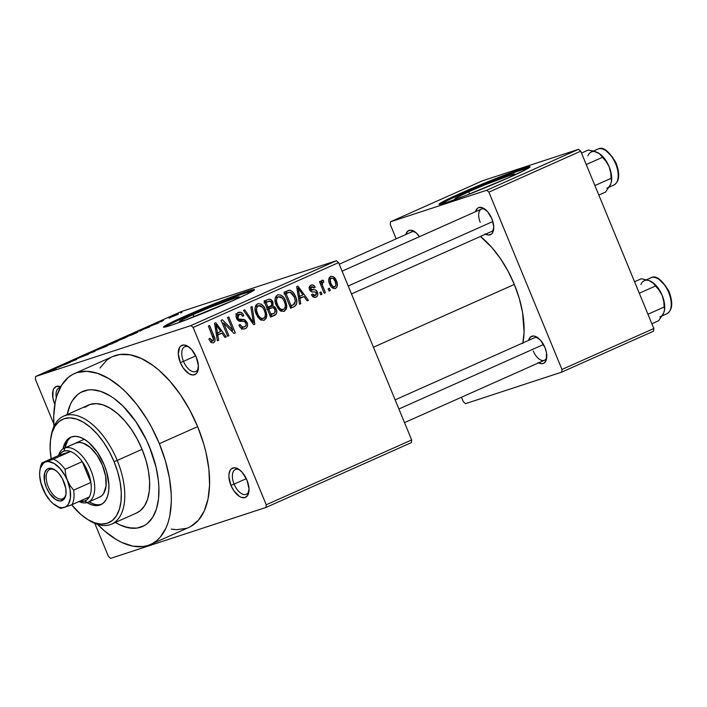<?xml version="1.0" encoding="UTF-8"?>
<svg xmlns="http://www.w3.org/2000/svg" width="707" height="707" viewBox="0 0 707 707"><rect width="100%" height="100%" fill="white"/><g stroke="black" fill="none" stroke-linecap="round" stroke-linejoin="round"><path stroke-width="1.06" d="M54.607 403.821L54.828 404.342A16.005 8.396 66 0 1 54.607 403.821A16.005 8.396 66 0 1 60.696 386.773L56.525 386.411L53.926 388.541L53.105 390.361L52.884 397.961L54.607 403.821M183.484 361.348A13.539 7.105 -114 0 0 191.694 371.237A13.539 7.105 -114 0 0 198.367 368.126A13.539 7.105 66 0 1 195.777 371.493A13.539 7.105 66 0 1 183.484 361.348L195.724 355.895L183.484 361.348A13.539 7.105 66 0 1 184.757 346.757A13.539 7.105 66 0 1 188.99 347.084A13.539 7.105 -114 0 0 183.484 361.348L180.338 362.603L183.484 361.348M196.369 357.353A16.005 8.396 66 0 1 198.216 369.372A16.005 8.396 66 0 1 190.59 374.524A16.005 8.396 66 0 1 180.338 362.603L183.281 368.064L188.963 373.729L192.764 374.984L195.892 373.959L197.05 372.624L198.402 366.005L196.369 357.353L191.632 349.585L187.744 346.236L183.944 344.972L180.815 345.997L179.658 347.331L178.305 353.951L180.338 362.603A16.005 8.396 66 0 1 179.251 348.083A16.005 8.396 66 0 1 187.956 346.368A16.005 8.396 66 0 1 196.369 357.353M234.088 484.118A13.539 7.105 -114 0 0 242.298 494.007A13.539 7.105 -114 0 0 248.97 490.897A13.539 7.105 66 0 1 246.381 494.264A13.539 7.105 66 0 1 234.088 484.118L246.319 478.666L234.088 484.118A13.539 7.105 66 0 1 235.36 469.528A13.539 7.105 66 0 1 239.593 469.855A13.539 7.105 -114 0 0 234.088 484.118L230.942 485.373L234.088 484.118M246.973 480.124A16.005 8.396 66 0 1 248.82 492.143A16.005 8.396 66 0 1 241.193 497.295A16.005 8.396 66 0 1 230.942 485.373L233.884 490.835L239.567 496.5L241.52 497.41L245.046 497.534L247.653 495.404L249.005 488.776L246.973 480.124L242.236 472.356L238.347 469.006L234.547 467.742L231.419 468.768L230.261 470.102L228.98 474.158L228.909 476.721L230.942 485.373A16.005 8.396 66 0 1 229.855 470.853A16.005 8.396 66 0 1 238.559 469.139A16.005 8.396 66 0 1 246.973 480.124M187.24 319.467A32.398 1.485 157.6 0 1 179.41 321.632A32.398 1.485 157.6 0 1 193.144 314.606A32.398 1.485 157.6 0 1 223.456 302.075A32.398 1.485 157.6 0 1 239.32 296.94A32.398 1.485 157.6 0 1 232.241 300.917L238.648 297.585L239.32 297.002L238.842 296.878L237.234 297.24L209.873 307.474L193.144 314.606L194.063 316.824L193.144 314.606L181.885 319.944L179.887 321.694L187.832 319.264M253.61 290.515A49.234 2.262 -22.4 0 0 184.713 317.363L184.333 316.462A49.234 2.262 157.6 0 1 230.411 297.417A49.234 2.262 157.6 0 1 254.511 289.614A49.234 2.262 157.6 0 1 233.646 300.298L183.06 321.049L170.714 325.441L163.467 327.049L167.223 324.575L184.333 316.462L227.115 298.681L247.264 291.319L254.511 289.702L246.416 294.386L233.646 300.298A49.234 2.262 157.6 0 1 187.567 319.343A49.234 2.262 157.6 0 1 163.467 327.138A49.234 2.262 157.6 0 1 184.333 316.462L184.713 317.363A49.234 2.262 -22.4 0 0 164.749 327.147M485.055 233.867L488.555 235.033L491.445 234.088L492.514 232.85L493.76 226.744L491.878 218.755A14.767 7.75 66 0 1 493.583 229.855A14.767 7.75 66 0 1 485.585 234.167M533.272 351.026A12.311 6.46 -114 0 0 540.696 359.996A12.311 6.46 -114 0 0 546.776 357.282A12.311 6.46 66 0 1 544.452 360.252A12.311 6.46 66 0 1 533.272 351.026M538.089 362.55L541.597 363.716L543.144 363.504L544.478 362.771L546.308 359.854L546.511 352.846L544.92 347.437A14.767 7.75 66 0 1 546.626 358.537A14.767 7.75 66 0 1 538.619 362.85M149.495 446.912A73.855 38.77 66 0 1 142.584 526.485A73.855 38.77 66 0 1 115.321 522.464L119.872 524.894L115.347 522.482A73.855 38.77 66 0 0 142.584 526.485A73.855 38.77 66 0 0 149.495 446.912L156.061 467.23L158.377 480.495L158.881 486.849L158.545 498.691L156.433 509.013L152.641 517.409L147.303 523.56L144.113 525.725L136.866 528.102L132.872 528.297L124.335 526.688L119.872 524.894L128.683 527.82L136.866 528.102L144.113 525.725L147.303 523.56L152.641 517.409L156.433 509.013L158.545 498.691L158.881 486.849L158.377 480.495L156.061 467.23L152.076 453.655L146.561 440.284L149.495 446.912A73.855 38.77 66 0 0 82.445 391.581A73.855 38.77 66 0 1 149.495 446.912M190.819 526.441L198.464 520.193L204.27 510.931L208.035 499.018L209.59 484.914L208.883 469.156L205.949 452.356L203.678 443.766L197.633 426.621A93.545 49.11 -114 0 0 112.705 356.531L74.429 373.588A93.545 49.11 66 0 1 159.358 443.678L197.633 426.621L189.785 410.06L180.435 394.727L169.954 381.206L158.73 370.026L152.977 365.448L141.462 358.537L130.309 354.843L119.943 354.49L112.652 356.558M150.6 544.47A93.545 49.11 66 0 1 97.61 524.408L104.574 530.975L116.098 539.397L121.834 542.463L132.996 546.166L143.362 546.52L148.125 545.424L152.544 543.506L156.574 540.775L160.189 537.249L166.004 527.988L168.142 522.34L169.76 516.075L171.315 501.97L171.244 494.264L169.415 477.905L165.403 460.831L159.358 443.678A93.545 49.11 66 0 1 150.6 544.47L188.875 527.413A93.545 49.11 -114 0 0 197.633 426.621L159.358 443.678L151.51 427.116L147.003 419.26L137.034 404.766L126.129 392.358L120.455 387.083L108.931 378.669L97.539 373.34L86.731 371.299L76.904 372.633L72.485 374.56L68.446 377.291L61.686 385.085L56.878 395.726L55.27 401.991L53.714 416.096L53.926 426.409A93.545 49.11 66 0 1 74.429 373.588M522.941 342.886A76.312 40.06 -114 0 0 514.334 284.426A76.312 40.06 -114 0 0 480.433 236.465L491.754 247.379L500.309 258.409L507.935 270.922L514.334 284.426L373.455 347.225L514.334 284.426L519.265 298.416L522.544 312.353L524.09 331.981L522.818 343.487M493.742 228.591A12.311 6.46 66 0 1 491.409 231.569L351.485 293.935M462.811 196.634A32.398 1.485 157.6 0 1 454.99 198.791A32.398 1.485 157.6 0 1 468.714 191.765A32.398 1.485 157.6 0 1 499.036 179.233A32.398 1.485 157.6 0 1 514.89 174.108A32.398 1.485 157.6 0 1 507.82 178.084L514.219 174.753L514.89 174.161L512.805 174.399L485.444 184.633L468.714 191.765L469.634 193.992L468.714 191.765L457.464 197.103L455.467 198.853L463.403 196.422M529.181 167.683A49.234 2.262 -22.4 0 0 460.284 194.531L459.912 193.621A49.234 2.262 157.6 0 1 505.982 174.576A49.234 2.262 157.6 0 1 530.082 166.781A49.234 2.262 157.6 0 1 509.217 177.457L466.434 195.238L446.294 202.6L439.047 204.217L442.803 201.734L459.912 193.621L502.695 175.84L522.844 168.478L530.091 166.861L526.326 169.344L509.217 177.457A49.234 2.262 157.6 0 1 463.147 196.502A49.234 2.262 157.6 0 1 439.047 204.305A49.234 2.262 157.6 0 1 459.912 193.621L460.284 194.531A49.234 2.262 -22.4 0 0 440.328 204.305M336.408 260.742L181.089 311.654L35.642 376.486L190.961 325.573L336.408 260.742L338.573 262.615L193.135 327.447L266.23 504.78L411.668 439.948L338.573 262.615L411.668 439.948L411.377 442.626L411.668 439.948L266.23 504.78L265.929 507.458L411.377 442.626L265.929 507.458L110.61 558.371L265.929 507.458L266.23 504.78L193.135 327.447L190.961 325.573L193.135 327.447L338.573 262.615L336.408 260.742L181.089 311.654L35.642 376.486L190.961 325.573L336.408 260.742M170.422 317.567L169.203 318.115L170.422 317.567M163.529 320.404L159.287 321.941L163.529 320.404M162.071 321.296L160.851 321.835L162.071 321.296M150.918 325.847L158.942 322.781L150.75 326.024M140.613 330.699L137.22 331.495L149.734 326.934L137.22 331.495L140.613 330.699M125.66 337.681L116.655 341.189L114.817 341.552L119.987 339.236L127.834 336.559L116.814 340.58C113.995 341.905 113.942 342.108 116.655 341.189L125.66 337.681M105.652 346.598L94.623 350.619L105.546 346.077L107.826 345.476L105.652 346.598L107.826 345.476L105.935 345.953L96.815 349.497C93.987 350.822 93.934 351.026 96.647 350.106L105.652 346.598M54.881 369.231L47.678 371.414L54.881 369.231C56.666 368.391 56.631 368.294 54.757 368.948L54.872 369.231C56.666 368.391 56.631 368.294 54.757 368.948M58.495 367.304L55.102 368.1L67.616 363.539L55.102 368.1L58.495 367.304M63.321 364.644L70.223 362.382L60.378 365.749L73.731 360.614L68.031 362.338L76.665 359.51L63.321 364.644L76.665 359.51L68.031 362.338L73.731 360.614L60.378 365.749L70.223 362.382L63.321 364.644M77.62 358.334L88.614 354.11L77.222 358.59M91.406 351.918L95.021 351.326L82.781 355.762L94.535 351.423L91.406 351.918L94.535 351.423L82.781 355.762L95.021 351.326L91.406 351.918M116.929 341.26L111.98 343.77L103.355 346.598L111.582 343.081L103.355 346.598L115.754 342.082C118.131 341.013 118.529 340.739 116.929 341.26L117.91 341.013M135.806 332.635L137.715 332.228L131.988 334.844L123.363 337.672L133.596 333.395L123.363 337.672L135.558 333.253C138.492 331.892 138.572 331.689 135.806 332.635L135.806 332.635C138.572 331.689 138.492 331.892 135.558 333.253M176.98 314.421L173.984 316.064L169.097 317.593L176.98 314.421L170.396 316.975C168.328 317.947 168.275 318.088 170.254 317.416L176.9 314.845C178.986 313.864 179.012 313.722 176.98 314.421L176.98 314.421C179.012 313.722 178.986 313.864 176.9 314.845M181.902 312.45L180.683 312.998L181.902 312.45M329.374 288.244L330.31 290.524L329.091 291.063L328.154 288.792L329.374 288.244L328.154 288.792L329.091 291.063L330.31 290.524L329.038 290.939L330.31 290.524L329.374 288.244M322.966 286.688L325.441 292.689L324.221 293.237L319.449 281.66L320.669 281.121L321.429 282.968L321.756 280.449L323.444 280.37L323.779 282.173L322.648 282.455L322.162 283.56L322.966 286.688L322.215 284.223L322.816 282.358L323.779 282.173L323.444 280.37L322.03 280.264L321.429 282.968L320.669 281.121L319.449 281.66L324.221 293.237L325.441 292.689L324.168 293.105L325.441 292.689L322.966 286.688L321.694 287.104L322.966 286.688M321.022 291.973L321.959 294.245L320.739 294.784L319.803 292.512L321.022 291.973L319.803 292.512L320.739 294.784L321.959 294.245L320.686 294.66L321.959 294.245L321.022 291.973M311.699 286.83L309.224 287.643L311.699 286.83L314.023 287.988L315.163 287.245C314.147 285.23 312.75 284.55 310.974 285.195C309.286 286.088 308.818 287.599 309.586 289.72C310.629 291.629 312.123 292.362 314.067 291.92L315.525 292.026L316.268 292.937L315.366 295.464L312.591 294.015L311.46 294.757C312.547 296.958 314.049 297.762 315.967 297.161C317.797 296.118 318.265 294.439 317.372 292.106L316.064 292.53L317.372 292.106L317.629 292.839L317.708 295.119L317.054 296.383L315.022 297.426L313.086 296.825L311.46 294.757L312.591 294.015L313.775 295.402L314.986 295.597L316.188 294.819L316.4 293.325L315.437 291.991L311.814 291.841L310.355 290.966L309.224 288.35L309.975 285.875L312.149 284.921L313.926 285.557L315.163 287.245L314.023 287.988L313.033 286.839L311.699 286.83L310.753 287.599L310.841 289.207L315.649 289.958L317.372 292.106C316.462 290.117 315.057 289.34 313.157 289.764L311.495 289.72L310.709 288.942L311.928 286.742L309.224 287.625M299.883 298.451L300.793 303.674L299.512 304.249L296.657 286.68L297.939 286.105L308.385 300.289L307.112 300.864L304.098 296.578L299.883 298.451L304.098 296.578L307.112 300.864L308.385 300.289L297.939 286.105L296.657 286.68L299.512 304.249L300.793 303.674L299.494 304.107L300.793 303.674L299.883 298.451L298.637 298.867L299.883 298.451M284.294 311.274L280.829 311.062L277.754 308.128L275.359 302.534L275.076 298.814L276.101 296.092L278.169 294.739L281.077 295.181L283.56 297.364L285.628 301.032L286.803 305.707L286.317 309.171L284.294 311.274L286.777 307.289L285.628 301.032C284.02 296.533 281.333 294.501 277.568 294.943C274.608 297.532 274.192 301.023 276.313 305.415L279.769 310.338L283.852 311.442M264.285 320.191L260.821 319.979L257.746 317.045L255.351 311.451L255.068 307.731L256.093 305.009L258.161 303.657L261.077 304.098L263.561 306.281L265.62 309.958L266.804 314.624L266.309 318.088L264.285 320.191L266.769 316.206L265.62 309.958C264.011 305.451 261.325 303.418 257.56 303.86C254.6 306.449 254.184 309.94 256.305 314.332L259.761 319.255L263.844 320.359M212.798 340.942L209.961 338.291L208.83 339.042L211.137 342.559L213.505 342.833L211.137 342.559L208.83 339.042L209.961 338.291L212.082 341.021L213.205 340.668L213.629 339.722L208.406 326.024L209.625 325.476L214.955 339.015L214.901 341.322L213.505 342.833C215.379 341.225 215.573 339.042 214.071 336.276L209.625 325.476L208.406 326.024L213.611 339.157L212.798 340.942L210.333 341.755L212.542 341.03M217.765 335.056L218.675 340.279L217.403 340.854L214.548 323.285L215.821 322.71L226.275 336.894L224.994 337.46L221.98 333.183L217.765 335.056L221.98 333.183L224.994 337.46L226.275 336.894L215.821 322.71L214.548 323.285L217.403 340.854L218.675 340.279L217.376 340.703L218.675 340.279L217.765 335.056L216.528 335.463L217.765 335.056M223.633 322.993L228.882 335.728L227.663 336.276L221.105 320.359L222.405 319.776L232.797 330.249L227.539 317.487L228.759 316.948L235.316 332.864L234.008 333.448L223.633 322.993L234.008 333.448L235.316 332.864L228.759 316.948L227.539 317.487L232.797 330.249L222.405 319.776L221.105 320.359L227.663 336.276L228.882 335.728L227.61 336.143L228.882 335.728L223.633 322.993L222.36 323.408L223.633 322.993M244.516 326.802C242.581 327.403 241.096 326.59 240.062 324.389L238.931 325.132C240.318 328.357 242.404 329.55 245.179 328.711C247.494 327.447 248.122 325.344 247.07 322.401L245.797 322.825L247.07 322.401L247.556 324.301L247.07 327.041L245.912 328.304L243.358 329.082L240.592 327.721L238.931 325.132L240.062 324.389L241.935 326.669L243.897 327.005L245.744 325.821L246.124 323.859L244.578 321.473L239.364 321.217L237.411 319.856L236.058 315.729L237.552 312.865L240.698 312.291L242.881 313.917L243.853 315.605L242.722 316.347L240.884 314.244L238.604 314.553L237.525 316.321L238.515 319.069L244.737 319.723L247.07 322.401L243.659 319.44L238.851 319.352L237.799 317.894L239.346 314.208L236.111 315.269L239.037 314.323C240.645 313.784 241.882 314.456 242.722 316.347L243.853 315.605C242.581 312.741 240.707 311.699 238.232 312.485C236.094 313.696 235.537 315.658 236.562 318.389C237.667 320.731 239.346 321.712 241.591 321.323C243.385 320.766 244.808 321.323 245.868 322.975C246.469 324.805 246.027 326.086 244.516 326.802L240.893 328.004M252.125 306.529L254.865 324.151L253.672 324.681L243.5 310.373L244.763 309.816L253.424 322.586L250.852 307.094L252.125 306.529L250.852 307.094L253.424 322.586L244.763 309.816L243.5 310.373L253.672 324.681L254.865 324.151L253.592 324.566L254.865 324.151L252.125 306.529M276.19 309.109L276.799 311.999L276.137 314.2L270.631 317.116L264.073 301.209L268.545 299.264L270.746 299.485L273.035 302.516L272.92 305.945L274.908 307.015L276.19 309.109L272.92 305.945L272.858 302.03C271.691 299.512 270.03 298.672 267.856 299.521L264.073 301.209L270.631 317.116L274.404 315.437C276.808 314.217 277.4 312.114 276.19 309.109L274.917 309.533L276.19 309.109M295.499 296.516L296.754 301.014L296.498 304.39L294.775 306.325L290.639 308.199L284.081 292.283L288.491 290.383L290.568 290.374L293.193 292.424L295.499 296.516C294.395 293.131 292.406 291.028 289.543 290.197L284.081 292.283L290.639 308.199L294.209 306.608C297.258 304.266 297.691 300.899 295.499 296.516L294.236 296.931L295.499 296.516M336.399 280.812L337.354 284.161L336.921 287.13L335.312 288.527L333.218 288.421L331.23 286.803L329.462 283.445L328.746 280.661L329.206 277.736L331.017 276.296L333.297 276.676L336.399 280.812C335.251 277.533 333.315 276.075 330.584 276.455C328.419 278.284 328.11 280.785 329.665 283.958C330.805 287.298 332.758 288.792 335.525 288.438L334.941 288.633L335.525 288.438C337.707 286.565 337.999 284.028 336.399 280.812L335.127 281.227L336.399 280.812M35.35 379.164L53.785 423.891L35.35 379.164L35.642 376.486L35.35 379.164M94.791 523.374L108.445 556.497L94.791 523.374M465.533 403.653L561.676 372.138L653.533 331.194L653.834 328.516L580.739 151.174L488.882 192.127L561.977 369.461L653.834 328.516L653.533 331.194L561.676 372.138L465.533 403.653L463.359 401.788L461.485 397.237L463.359 401.788L465.533 403.653M390.564 221.768L486.708 190.254L578.573 149.31L482.421 180.824L390.564 221.768L486.708 190.254L488.882 192.127L561.977 369.461L561.676 372.138L561.977 369.461L653.834 328.516L580.739 151.174L488.882 192.127L486.708 190.254L578.573 149.31L580.739 151.174L578.573 149.31L482.421 180.824L390.564 221.768L390.264 224.446L396.194 238.825L390.264 224.446L390.564 221.768M544.92 347.437L540.555 340.27L535.164 336.329L533.449 336.011L530.568 336.956L528.597 340.367A14.767 7.75 66 0 1 537.161 337.292A14.767 7.75 66 0 1 544.92 347.437M491.878 218.755L487.512 211.587L482.121 207.646L478.86 207.54L477.525 208.273L475.564 211.685A14.767 7.75 66 0 1 484.118 208.609A14.767 7.75 66 0 1 491.878 218.755M419.463 236.686L415.972 232.691L410.643 230.199L407.762 231.145L405.791 234.547A14.767 7.75 66 0 1 414.346 231.481A14.767 7.75 66 0 1 419.463 236.686M510.869 173.781L476.81 187.382L453.293 197.704M447.513 200.443L440.443 204.226M527.289 168.142L517.674 171.288M339.236 264.215L411.615 231.949A12.311 6.46 66 0 1 415.389 232.205M395.142 399.853L534.43 337.769A12.311 6.46 66 0 1 538.195 338.026M480.239 222.343A12.311 6.46 66 0 1 481.387 209.086A12.311 6.46 66 0 1 485.152 209.343A12.311 6.46 -114 0 0 480.239 222.343M110.61 558.371L108.445 556.497L110.61 558.371M110.76 357.495L106.722 360.234L99.961 368.029M171.271 529.101L176.573 529.702L186.401 528.368M67.218 414.541L70.285 404.59L72.388 400.657L77.726 394.497L80.907 392.341L88.163 389.964L92.157 389.769L100.694 391.378L109.682 395.584L114.242 398.615L123.265 406.392L135.921 421.734L146.561 440.284L135.921 421.734L123.265 406.392L114.242 398.615L109.682 395.584L100.694 391.378L92.157 389.769L88.163 389.964L80.907 392.341L77.726 394.497L72.388 400.657L70.285 404.59L67.218 414.541A73.855 38.77 66 0 1 82.445 391.581A73.855 38.77 66 0 0 67.218 414.541M56.304 397.661A13.539 7.105 66 0 1 59.026 387.975A13.539 7.105 66 0 1 60.21 387.657A13.539 7.105 -114 0 0 56.304 397.661M235.29 296.613L201.239 310.223L177.722 320.536M171.942 323.285L164.872 327.067M251.71 290.975L242.094 294.13M205.384 508.315L204.942 508.616M212.807 336.7L214.071 336.276L212.807 336.7M217.314 333.05L218.304 334.384L217.314 333.05M224.914 337.336L226.275 336.894L224.914 337.336M217.049 334.791L221.98 333.183L217.049 334.791M217.411 333.015L216.642 327.88L215.361 328.295L216.642 327.88L215.962 324.61L214.822 324.99L215.962 324.61L220.805 331.503L216.192 333.412L220.805 331.503L215.962 324.61L217.411 333.015M231.322 330.735L232.797 330.249L231.322 330.735M233.893 333.324L235.316 332.864L233.893 333.324M244.702 328.896L245.179 328.711M238.683 312.308L238.232 312.485M236.43 314.182L235.767 313.899M242.554 316.029L243.853 315.605L242.554 316.029M239.037 314.323L236.103 315.287M236.527 318.318L237.799 317.894L236.527 318.318M237.384 319.829L238.851 319.352L237.384 319.829M238.118 320.571L241.211 319.555L238.118 320.571M238.842 321.022L243.659 319.44L238.842 321.022M239.046 321.111L239.655 321.278M242.563 327.456L242.077 328.764M241.626 329.374L242.634 326.881M239.806 321.34L239.001 321.102M250.808 320.651L251.913 320.289L250.808 320.651M252.417 322.922L253.424 322.586L252.417 322.922M255.757 305.53L256.888 306.184M264.347 310.373L265.62 309.958L264.347 310.373M264.992 316.789L266.769 316.206L264.992 316.789M261.625 318.972L261.166 320.147M261.095 320.262L261.74 318.477M257.507 306.688L255.687 305.495M260.335 317.576L260.185 318.088M258.338 305.724L256.676 307.625L256.526 310.453L257.993 314.827L259.884 317.452L262.12 318.557L263.932 318.106L265.116 316.48L265.337 313.731L264.188 309.993L262.385 307.077L260.476 305.698L258.338 305.724L262.385 307.077L264.383 310.444C266.009 313.749 265.717 316.374 263.508 318.336C260.706 318.671 258.718 317.16 257.534 313.82L256.27 314.235L257.534 313.82C255.81 310.435 256.084 307.739 258.338 305.724L255.28 306.714M263.508 318.336L260.061 319.484M268.421 299.3L267.856 299.521M265.001 300.793L266.866 301.951M271.568 302.446L272.858 302.03L271.568 302.446M268.139 307.227L272.92 305.945L267.988 307.563L269.818 308.473M271.797 314.403L270.401 316.55M270.224 316.656L271.444 315.437L271.868 313.616M269.977 308.632L267.988 307.563L268.174 307.121M267.06 302.172L264.347 300.749M268.183 301.58L266.062 302.525L268.015 307.28L271.241 305.76L272.062 304.284L270.701 301.385L268.183 301.58C269.685 300.652 270.878 301.076 271.744 302.835L271.523 305.539L266.751 307.695L268.015 307.28L266.062 302.525L264.789 302.941L268.183 301.58L264.701 302.72L268.978 301.253L264.056 302.87M271.188 308.066L268.784 309.136L271.081 314.712L274.59 313.051L275.35 311.319L274.334 308.544L272.796 307.66L271.188 308.066C272.814 307.236 274.077 307.766 274.979 309.666L274.846 312.803L269.818 315.136L271.081 314.712L268.784 309.136L267.52 309.551L271.188 308.066L267.414 309.304L271.806 307.828L266.875 309.436M284.355 301.456L285.628 301.032L284.355 301.456M285.001 307.872L286.777 307.289L285.001 307.872M281.633 310.055L281.174 311.23M281.103 311.345L281.748 309.551M277.515 297.771L276.888 297.258M280.343 308.65L280.193 309.171M278.346 296.799L276.684 298.708L276.525 301.536L277.763 305.406L279.892 308.526L282.128 309.639L283.94 309.189L285.124 307.554L285.336 304.814L284.196 301.076L282.393 298.16L280.485 296.781L278.346 296.799L282.393 298.16L284.391 301.527C286.017 304.823 285.725 307.457 283.516 309.419C280.714 309.754 278.726 308.243 277.542 304.903L276.278 305.318L277.542 304.903C275.818 301.518 276.084 298.822 278.346 296.799L275.288 297.797M283.516 309.419L280.06 310.567M286.591 291.169L289.543 290.197L286.591 291.169M285.062 291.85L287.192 292.937M291.726 305.521L290.383 307.58L291.77 305.327M290.383 307.58L290.86 307.138M291.266 306.617L291.567 306.007M287.475 293.193L286.591 292.477M285.655 292L284.868 291.832M288.226 292.645L286.07 293.599L291.09 305.795L294.642 303.93L295.393 301.138L294.28 297.028L292.398 293.679L290.462 292.256L288.226 292.645L290.091 292.185L294.28 297.028L295.393 301.138L293.281 304.823L289.826 306.211L291.09 305.795L286.07 293.599L284.797 294.024L288.226 292.645L284.7 293.794L288.907 292.371L283.975 293.988M299.432 296.445L300.422 297.78L299.432 296.445M307.024 300.74L308.385 300.289L307.024 300.74M299.167 298.195L304.098 296.578L299.167 298.195M299.529 296.41L298.752 291.275L297.47 291.691L298.752 291.275L298.071 288.014L296.94 288.385L298.071 288.014L302.914 294.899L298.31 296.807L302.914 294.899L298.071 288.014L299.529 296.41M315.366 295.464L312.6 296.383M309.454 289.349L310.709 288.942L309.454 289.349M309.852 290.259L311.495 289.72L309.852 290.259M310.17 290.745L313.157 289.764L310.17 290.745M312.777 296.737L312.883 295.994M309.472 287.678L308.994 287.175M320.156 283.383L321.429 282.968L320.156 283.383M321.455 281.015L323.444 280.37L321.455 281.015M322.816 282.358L323.779 282.173M320.713 284.718L322.215 284.223L320.713 284.718M331.23 278.116L330.178 279.769L330.876 283.41L332.679 286.255L334.729 286.83L335.931 285.107L335.224 281.466L333.138 278.417L331.23 278.116C333.147 278.001 334.482 279.124 335.224 281.466C336.329 283.613 336.214 285.381 334.879 286.768C332.962 286.883 331.627 285.761 330.876 283.41L329.612 283.825L330.876 283.41C329.771 281.262 329.895 279.504 331.23 278.116L328.799 278.903M334.879 286.768L332.078 287.696M54.589 369.169L53.926 369.54M57.894 367.454L61.332 366.04L57.894 367.454M86.643 354.781L87.191 354.826M75.552 359.085L76.374 358.882M88.675 354.039L87.845 354.242M96.815 349.497L96.815 349.497C93.987 350.822 93.934 351.026 96.647 350.106M97.875 349.558C95.701 350.31 95.684 350.177 97.831 349.161L104.689 346.501C106.757 345.803 106.739 345.944 104.636 346.934L97.875 349.558C95.701 350.31 95.684 350.177 97.831 349.161L96.214 350.027L97.919 349.673L104.689 346.501C106.757 345.803 106.739 345.944 104.636 346.934M113.147 342.701L112.652 342.701M111.573 343.204L105.626 345.847L111.635 343.31M115.718 341.799L109.214 344.671L115.921 341.879M116.814 340.58L116.814 340.58C113.995 341.905 113.942 342.108 116.655 341.189M117.883 340.641C115.709 341.384 115.692 341.251 117.83 340.244L124.697 337.584C126.765 336.885 126.747 337.027 124.644 338.017L117.883 340.641C115.709 341.384 115.692 341.251 117.83 340.244L116.222 341.11L117.928 340.756L124.697 337.584C126.765 336.885 126.747 337.027 124.644 338.017M136.195 332.705L125.634 336.93L136.389 332.882M140.013 330.849L137.565 331.45L143.406 329.338L140.11 331.07L143.406 329.338L137.565 331.45L140.013 330.849M157.193 323.408L156.53 323.815M149.221 326.501L149.831 326.351M158.978 322.728L158.253 322.913M170.396 316.975L170.396 316.975C168.328 317.947 168.275 318.088 170.254 317.416M171.474 316.877C170.078 317.355 170.007 317.293 171.262 316.692L175.822 314.942C177.21 314.465 177.28 314.527 176.034 315.119L171.474 316.877C170.078 317.355 170.007 317.293 171.262 316.692L175.822 314.942C177.21 314.465 177.28 314.527 176.034 315.119M104.689 346.501L97.831 349.161M124.697 337.584L117.83 340.244M175.822 314.942L171.262 316.692M70.753 437.218L70.691 437.244A36.923 19.381 66 0 0 63.047 448.839L65.663 441.787L68.332 438.711L71.663 436.873A36.923 19.381 -114 0 0 64.982 447.876L67.572 440.929M70.691 437.244A36.923 19.381 66 0 1 104.212 464.914L106.598 471.684L108.905 484.878L108.737 490.799L107.685 495.961L105.785 500.158L103.116 503.243L99.775 505.081L95.905 505.602L91.636 504.798L87.032 502.633A36.923 19.381 66 0 0 100.756 504.701A36.923 19.381 66 0 0 104.212 464.914L97.425 452.321L88.861 442.573L84.31 439.25L64.125 448.256A29.544 15.51 66 0 1 64.911 447.955L63.93 451.084A27.078 14.211 66 0 1 70.514 451.508A27.078 14.211 66 0 1 82.268 461.636A27.078 14.211 66 0 1 90.858 482.474A27.078 14.211 66 0 1 89.259 496.977A27.078 14.211 66 0 1 84.548 501.104L87.394 502.527A29.544 15.51 -114 0 0 90.947 470.394A29.544 15.51 -114 0 0 64.911 447.955A29.544 15.51 66 0 1 90.637 469.66A29.544 15.51 66 0 1 88.181 502.217A29.544 15.51 66 0 1 87.394 502.527A29.544 15.51 66 0 1 79.007 501.546A29.544 15.51 -114 0 0 87.394 502.527L84.548 501.104L87.2 499.575L89.259 496.977A27.078 14.211 -114 0 0 90.858 482.474L87.801 471.649L82.268 461.636L90.858 482.474L73.634 490.145L70.134 485.665L67.43 480.583L65.751 475.033L65.044 469.315L82.268 461.636L90.858 482.474L73.634 490.145A27.078 14.211 66 0 1 72.034 504.657L89.259 496.977L72.034 504.657A27.078 14.211 -114 0 0 73.634 490.145L70.134 485.665L65.362 476.226L60.148 468.635L54.156 463.474L48.315 461.538L45.734 461.892L43.507 463.112L40.458 467.963L39.76 471.401L39.645 475.351L41.183 484.154L45.487 493.76M87.12 519.141L89.1 520.387A59.079 31.011 -114 0 0 121.25 514.042A59.079 31.011 -114 0 0 117.221 460.425L114.074 461.68A56.622 29.721 66 0 1 117.936 513.061A56.622 29.721 66 0 1 87.12 519.141A56.622 29.721 66 0 1 71.646 504.798L80.916 514.519L87.889 519.618L94.782 522.844L101.331 524.073L107.278 523.268L112.395 520.449L116.487 515.73L119.395 509.287L121.012 501.378L121.268 492.302L120.163 482.404L117.733 472.064L114.074 461.68L109.32 451.658L103.664 442.379L97.319 434.195L90.531 427.426L83.55 422.335L76.656 419.11L70.117 417.872L64.169 418.685L59.052 421.505L54.96 426.224L52.053 432.657L50.436 440.567L50.17 449.652L51.284 459.55M111.688 524.081L136.566 512.99A59.079 31.011 -114 0 0 142.098 449.334L117.221 460.425A59.079 31.011 66 0 1 111.688 524.081A59.079 31.011 66 0 1 88.101 519.742M75.658 443.121L75.605 443.139A29.544 15.51 66 0 1 102.427 465.277A29.544 15.51 66 0 1 99.66 497.101M84.681 407.409L90.028 404.466L96.232 403.626L103.054 404.908L110.248 408.275L117.53 413.595L124.618 420.656L131.237 429.193L137.14 438.879L142.098 449.334L145.916 460.169L148.452 470.95L149.61 481.281L149.336 490.755L147.648 499.018L144.617 505.735L140.34 510.657L136.46 513.043M142.098 449.334A59.079 31.011 -114 0 0 88.463 405.067L63.586 416.158A59.079 31.011 66 0 1 117.221 460.425L142.098 449.334M51.045 436.599A59.079 31.011 66 0 1 63.586 416.158M71.663 436.873L75.543 436.343L79.811 437.147L84.31 439.25M117.221 460.425A59.079 31.011 -114 0 0 79.387 416.423A59.079 31.011 -114 0 0 51.231 435.432L50.833 437.73A56.622 29.721 66 0 1 77.814 419.516A56.622 29.721 66 0 1 114.074 461.68L117.221 460.425M51.151 458.808A56.622 29.721 66 0 1 50.833 437.73M101.693 504.224A36.923 19.381 -114 0 1 89.038 501.837L93.545 503.95M75.552 443.165L79.493 442.414L82.905 443.059L90.142 447.398L97 455.202L102.427 465.277L105.608 476.085L106.05 485.983L103.682 493.468L101.552 495.934L98.883 497.401M348.215 285.999L492.85 221.521L348.215 285.999M543.515 344.521L398.907 408.982L543.515 344.521M50.162 469.333A16.005 8.396 -114 0 0 48.235 486.734A16.005 8.396 -114 0 0 62.34 498.886L61.756 500.768A17.481 9.173 66 0 1 46.353 487.494A17.481 9.173 66 0 1 48.447 468.485L50.162 469.333A16.005 8.396 66 0 1 55.279 470.155A16.005 8.396 -114 0 0 50.162 469.333L48.447 468.485L52.3 468.608L56.587 471.18L58.681 473.266L62.384 478.657L65.733 488.148L65.998 494.007L64.602 498.435L63.338 499.893L59.918 501.016L55.773 499.637L49.561 493.451L46.353 487.494L44.47 481.096L44.709 472.797L46.865 469.351L48.447 468.485A17.481 9.173 66 0 1 54.669 469.757A17.481 9.173 66 0 1 65.875 494.882A17.481 9.173 66 0 1 61.756 500.768L62.34 498.886A16.005 8.396 66 0 1 48.403 487.132A16.005 8.396 66 0 1 49.737 469.492A16.005 8.396 66 0 1 50.162 469.333M63.17 498.523L62.34 498.886L63.17 498.523M76.391 442.838L64.911 447.955L76.391 442.838M79.732 501.228L84.548 501.104A27.078 14.211 66 0 1 79.732 501.228M40.158 469.077A27.078 14.211 66 0 1 41.996 462.882L59.22 455.211L70.514 451.508L67.059 450.713L63.93 451.084L61.279 452.604L59.22 455.211A27.078 14.211 66 0 1 63.93 451.084L64.911 447.955A29.544 15.51 -114 0 0 58.495 455.529A29.544 15.51 66 0 1 64.125 448.256M63.568 507.644L64.47 507.361A24.621 12.92 66 0 1 55.712 505.567L57.682 506.804A27.078 14.211 -114 0 0 60.74 508.36L62.649 507.926M41.103 483.128L44.841 493.018L50.056 500.618L53.016 503.561L59.043 507.175L61.889 507.714L65.592 506.981M66.591 506.636L72.034 504.657L64.47 507.361L66.697 506.132L68.473 504.082L70.444 497.843L70.073 489.589L67.43 480.583A24.621 12.92 66 0 1 64.47 507.361L62.11 508.077M59.22 455.211L70.514 451.508L53.29 459.179L41.996 462.882L59.22 455.211M82.268 461.636A27.078 14.211 -114 0 0 70.514 451.508L53.29 459.179A27.078 14.211 66 0 1 65.044 469.315L82.268 461.636M60.74 508.36A27.078 14.211 66 0 1 56.675 506.132M65.981 494.166A16.005 8.396 66 0 1 62.764 498.727A16.005 8.396 66 0 1 62.34 498.886A16.005 8.396 -114 0 0 65.981 494.166M55.712 505.567A24.621 12.92 66 0 1 42.773 488.661L44.02 491.294M41.996 462.882A27.078 14.211 -114 0 0 40.334 467.875L39.937 470.173A24.621 12.92 66 0 1 45.734 461.892A24.621 12.92 66 0 1 67.43 480.583L65.751 475.033L65.044 469.315A27.078 14.211 -114 0 0 53.29 459.179L45.734 461.892M41.801 485.921L42.773 488.661A24.621 12.92 66 0 1 39.937 470.173M598.316 148.912A1.476 1.255 -108.1 0 1 598.431 148.868A1.476 1.255 71.9 0 0 598.316 148.912A19.69 10.34 -114 0 0 597.795 149.106L598.422 148.868C603.044 146.482 608.877 151.059 615.894 162.592C620.216 173.993 619.526 181.487 613.835 185.084A19.69 10.34 -114 0 0 615.47 163.37A19.69 10.34 -114 0 0 598.316 148.912L593.482 151.059L598.316 148.912A19.69 10.34 66 0 1 615.355 163.114A19.69 10.34 66 0 1 614.1 184.96M598.829 195.079L605.599 192.057L598.829 195.079M594.622 151.59L588.277 150.043L581.516 153.057L588.277 150.043L593.412 151.042L599.412 153.64L602.47 157.316L586.253 164.545L602.47 157.316L606.288 161.656L609.169 166.764L610.742 172.464L611.131 178.323L594.905 185.552L611.131 178.323L611.502 180.886L610.733 184.138L605.599 192.057L609.107 186.736M611.422 181.664L611.599 176.29L609.169 166.764L604.105 158.103L598.714 153.172M606.261 150.936L612.739 157.387M614.56 160.365L617.264 166.932M618.042 170.263L618.316 176.37M599.412 153.64L606.288 161.656L609.169 166.764A19.699 10.34 -114 0 0 598.82 153.233L597.751 152.624A19.699 10.34 -114 0 0 587.879 155.858M611.414 181.77A19.699 10.34 -114 0 0 611.449 181.566A19.699 10.34 -114 0 0 609.169 166.764L610.742 172.464L611.502 180.886L610.733 184.138A19.699 10.34 -114 0 1 606.809 188.186M611.449 181.566L611.29 182.406M651.359 277.595A1.476 1.255 -108.1 0 1 651.474 277.551A1.476 1.255 71.9 0 0 651.359 277.595A19.69 10.34 -114 0 0 650.838 277.789L651.456 277.551C656.087 275.164 661.911 279.742 668.937 291.275C673.25 302.676 672.569 310.17 666.869 313.767A19.69 10.34 -114 0 0 668.513 292.053A19.69 10.34 -114 0 0 651.359 277.595L646.525 279.742L651.359 277.595A19.69 10.34 66 0 1 668.398 291.797A19.69 10.34 66 0 1 667.143 313.643M651.872 323.762L658.641 320.739L651.872 323.762M647.656 280.272L641.32 278.726L634.55 281.74L641.32 278.726L648.743 280.432L653.772 283.472L655.513 285.999L639.287 293.228L655.513 285.999L659.322 290.338L662.212 295.446L663.776 301.147L664.173 307.006L647.948 314.235L664.173 307.006L664.536 309.569L663.776 312.821L658.641 320.739L662.141 315.419M664.465 310.346L664.642 304.973L662.212 295.446L657.139 286.786L651.748 281.854M659.304 279.618L665.773 286.07M667.594 289.057L670.298 295.614M671.084 298.946L671.358 305.053M652.455 282.323L659.322 290.338L662.212 295.446A19.699 10.34 -114 0 0 651.863 281.916L650.785 281.306A19.699 10.34 -114 0 0 640.922 284.541M664.447 310.453A19.699 10.34 -114 0 0 664.483 310.249A19.699 10.34 -114 0 0 662.212 295.446L663.776 301.147L664.536 309.569L663.776 312.821A19.699 10.34 -114 0 1 659.843 316.869M664.483 310.249L664.324 311.089M323.028 282.279L321.42 282.809M342.1 271.17L481.387 209.086M544.452 360.252L404.528 422.618M99.722 497.074L88.181 502.217M593.438 151.051L597.795 149.106M609.16 187.169L613.835 185.084M646.481 279.733L650.838 277.789M662.203 315.852L666.869 313.767"/></g></svg>
